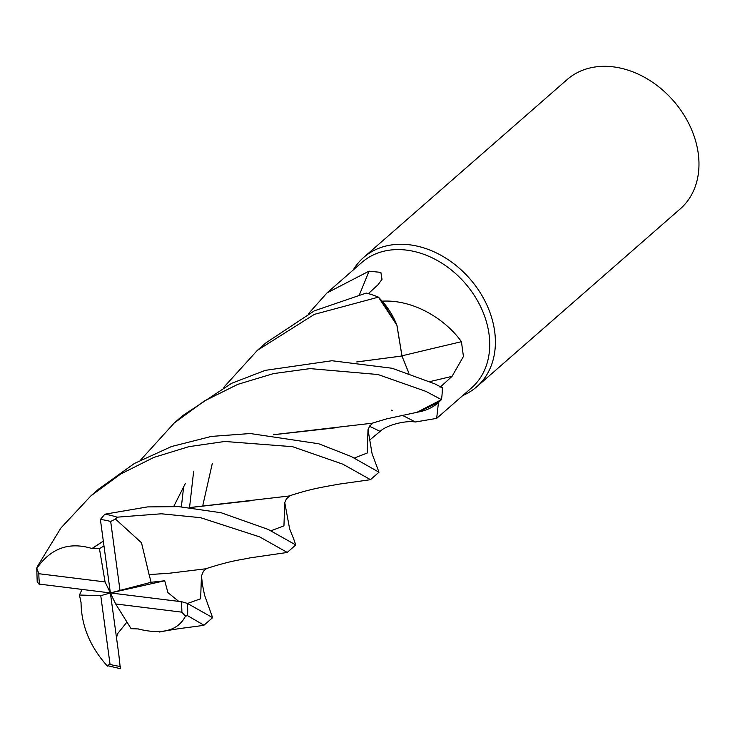 <?xml version="1.0" encoding="UTF-8"?>
<svg xmlns="http://www.w3.org/2000/svg" width="735" height="735" viewBox="0 0 735 735"><rect width="100%" height="100%" fill="white"/><g stroke="black" fill="none" stroke-linecap="round" stroke-linejoin="round"><path stroke-width="1.1" d="M391.332 410.158L392.444 410.479M140.615 460.018L174.177 423.066L204.358 400.998L237.745 384.377L273.475 373.6L310.069 368.612L378.001 374.519L426.015 391.415L441.441 399.656L417.122 412.225L441.395 399.711L438.492 402.477A83.321 64.019 -131.2 0 1 438.437 402.725L436.663 418.38L415.376 421.991C405.058 420.2 386.132 425.372 380.078 431.399L369.19 440.476M436.663 418.38L471.558 387.878A83.321 64.019 -131.2 0 0 489.023 334.113A83.321 64.019 -131.2 0 0 437.656 260.695A83.321 64.019 -131.2 0 0 361.877 262.413L326.992 292.916L369.025 271.169L380.868 272.382L382.016 279.328L378.02 284.748L368.364 293.614M402.027 355.813A1454.253 107.209 168.2 0 1 461.433 341.702L463.436 356.484L452.053 376.357L440.044 387.299M462.894 395.458A85.903 65.994 -131.2 0 0 476.666 386.84A85.903 65.994 -131.2 0 0 494.664 331.411A85.903 65.994 -131.2 0 0 441.717 255.716A85.903 65.994 -131.2 0 0 363.595 257.489A85.903 65.994 -131.2 0 0 353.213 269.993M476.666 386.84L680.252 208.878A85.903 65.994 -131.2 0 0 698.25 153.45A85.903 65.994 -131.2 0 0 645.293 77.754A85.903 65.994 -131.2 0 0 567.181 79.536L363.595 257.489M401.953 415.183A1454.253 522.383 -104.2 0 1 415.376 421.991M418.344 412.013A68.346 52.507 -131.2 0 0 418.39 412.004A68.346 52.507 -131.2 0 0 438.437 402.725M273.549 434.688L372.121 423.222L386.647 418.858L418.39 412.004L438.492 402.477M408.936 373.233L401.953 356.016L396.872 325.081A68.346 52.507 -131.2 0 0 382.301 301.157C414.742 299.393 446.219 320.184 461.433 341.702M382.301 301.157A83.321 64.019 -131.2 0 0 382.035 301.038L396.872 325.081M359.47 294.597A1454.253 1095.573 88.9 0 0 369.025 271.169M308.36 313.827L326.992 292.916M223.826 387.262L257.415 350.31L314.378 314.36L378.442 297.142L396.964 325.357L402.008 355.997L396.964 325.366L378.507 297.197L382.035 301.038M356.833 361.951L401.953 356.016M103.938 545.986L99.436 548.632L105.068 581.927L38.863 573.713L36.75 568.137L37.31 566.611L60.876 528.042L90.91 495.859L120.696 474.011L153.845 457.409L188.867 446.669L224.791 441.469L292.594 446.687L342.795 464.162L370.486 479.652L378.984 472.228L351.431 456.61L318.76 443.765L250.286 433.531L211.441 436.406L171.485 446.54L134.349 463.491L98.71 489.032M368.005 429.653L372.066 453.633L378.984 472.228M293.835 539.416L295.792 544.947L268.156 529.411L221.171 512.754L178.651 506.626L147.487 506.911L104.875 514.188L100.383 519.443L110.369 592.943L100.759 595.699L110.057 664.412L106.851 665.497L120.356 668.685L118.84 654.821M149.104 574.632L141.506 542.788L115.432 519.029L117.095 517.183L161.351 513.793L200.545 517.679L259.62 536.872L287.247 552.417L295.801 544.947M441.441 399.656A85.903 65.994 -131.2 0 0 442.305 387.694L434.716 383.817L392.104 368.253L331.954 360.738L265.243 370.366L231.681 383.284L182.666 415.652M193.663 471.181L189.566 507.407M201.473 575.67L202.401 584.463L204.587 595.221L212.617 617.657L187.324 603.371L181.876 601.781L110.369 592.943L115.661 603.949L181.867 612.163L185.45 616.215L187.563 615.654L203.972 625.209L212.599 617.676M181.38 506.782L183.686 486.469M401.926 356.016L408.899 373.224M36.75 568.137L37.191 581.523L38.927 584.049L110.369 592.943L164.713 580.769L151.079 582.285L149.159 574.614L169.757 573.19M92.022 548.714L91.967 548.512C68.925 541.493 50.393 548.328 36.373 569.028M91.967 548.512L103.267 541.107M190.319 507.481L288.827 496.033C310.436 489.106 317.961 487.911 339.248 484.108L370.357 479.707M99.436 548.632L91.994 548.613L103.277 541.19M190.484 507.499L252.941 500.489M173.745 506.433L185.275 483.648M115.661 603.949L131.096 628.682L138.272 628.939M116.516 637.851L117.49 633.818L126.962 622.058M356.686 361.942L401.99 355.997M138.217 628.857L138.327 629.013C162.619 634.939 178.403 630.501 185.679 615.7M378.442 297.142A85.903 65.994 -131.2 0 0 366.26 293.054L314.24 310.877L265.914 342.877L257.415 350.31M178.734 601.359L167.929 592.64L164.713 580.769M149.242 574.586L169.702 573.19L205.635 568.798C232.692 560.134 239.831 560.116 249.872 557.911L287.073 552.49M273.714 434.707L335.73 427.779M82.008 589.479L79.454 595.028L81.107 602.93M81.181 602.93L81.052 602.939C81.466 626.027 90.258 647.085 107.429 666.121M118.794 654.453L110.369 592.943L151.079 582.285M79.454 595.028L100.759 595.699M119.97 590.177L110.682 521.473L115.432 519.039M110.369 592.943L105.068 581.927M369.475 426.282A1447.5 519.957 -104.2 0 1 380.078 431.399M429.929 381.603A1447.5 106.713 168.2 0 1 452.053 376.357M117.095 517.183A85.903 65.994 -131.2 0 0 104.875 514.188M187.563 615.654A85.903 65.994 -131.2 0 0 187.324 603.371M38.863 573.713A81.603 62.695 -131.2 0 0 39.561 584.16A81.603 62.695 -131.2 0 0 39.561 584.206M181.867 612.163A81.603 62.695 -131.2 0 0 181.177 601.726A81.603 62.695 -131.2 0 0 181.168 601.671M270.958 530.78L283.949 525.856L284.73 502.565M187.517 603.463L200.637 598.777L201.463 575.726M202.869 505.193L212.314 463.408M354.334 458.024L367.252 453.008L367.996 429.681M110.057 664.412A81.603 62.695 -131.2 0 0 120.347 666.434M110.682 521.473A81.603 62.695 -131.2 0 0 100.383 519.443M293.844 539.416L289.627 528.805L284.739 502.529M284.665 502.924L286.347 498.936L289.93 495.656M159.486 632.017C179.579 628.113 191.238 627.258 203.788 625.292M206.618 568.467L203.43 571.251L201.381 576.203M373.279 422.836L369.714 425.942L367.959 429.92M182.73 415.597L174.177 423.066M99.547 488.306L90.91 495.859"/></g></svg>
